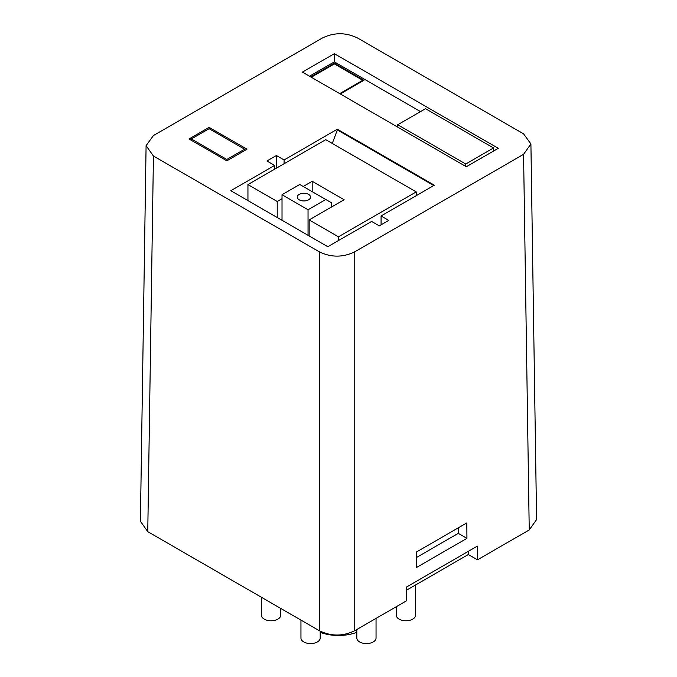 <?xml version="1.0" encoding="UTF-8"?>
<svg xmlns="http://www.w3.org/2000/svg" width="677" height="677" viewBox="0 0 677 677"><rect width="100%" height="100%" fill="white"/><g stroke="black" fill="none" stroke-linecap="round" stroke-linejoin="round"><path stroke-width="1.02" d="M530.912 143.956L536.59 519.572L529.236 529.947L477.488 559.82L477.387 546.102L406.412 587.077L406.513 600.795L354.765 630.676C342.934 636.473 331.104 636.473 319.282 630.676L319.282 251.785C331.104 257.573 342.934 257.573 354.765 251.785L523.566 154.331L530.912 143.956L523.566 133.843L357.718 38.09C345.896 32.301 334.066 32.301 322.235 38.09L153.434 135.552L146.088 145.665L153.434 156.032L147.764 531.648L140.41 521.282L146.088 145.665M406.437 590.259L468.323 554.531L468.323 551.34M477.488 559.82L468.323 554.531M147.764 531.648L319.282 630.676M465.742 164.012L397.729 124.746L425.52 108.692L493.541 147.967L465.742 164.012L465.742 166.407M209.108 128.715L244.592 149.202L226.854 159.45L191.363 138.963L209.108 128.715L209.108 127.352L189.001 138.963L226.854 160.813L246.961 149.202L209.108 127.352M282.021 198.716L277.223 201.484L247.943 184.584L325.739 139.674L416.228 191.913L338.432 236.832L309.161 219.923L344.128 199.74L312.19 181.301L303.228 186.471M319.282 251.785L153.434 156.032M498.272 148.305L334.362 53.678L302.424 72.109L466.335 166.745L498.272 148.305M327.82 246.716L371.622 221.43L379.306 225.864L388.776 220.406L381.083 215.963L434.346 185.21L337.349 129.214L284.086 159.967L276.402 155.524L266.933 160.991L274.625 165.425L230.823 190.719L327.82 246.716M420.493 111.595L334.362 61.869L309.516 76.213M334.362 53.678L334.362 61.869M340.277 93.968L363.93 80.309L334.362 63.232L310.701 76.89M311.293 77.237L334.362 63.917L362.745 80.309L339.685 93.629M397.729 124.746L397.729 127.132M493.541 147.967L493.541 151.039M334.362 63.232L334.362 63.917M362.745 80.309L362.745 80.995M244.592 149.202L244.592 150.573M191.363 138.963L191.363 140.325M226.854 159.45L226.854 160.813M416.228 191.913L416.228 195.67M338.432 236.832L338.432 240.589M247.943 184.584L247.943 200.604M277.223 201.484L277.223 217.503M312.19 181.301L312.19 191.65M309.161 219.923L309.161 235.943M331.696 206.917L331.696 202.914L299.759 184.474L282.021 194.714L308.043 209.743L325.781 199.495M282.021 220.27L282.021 194.714M299.2 199.817A6.652 3.842 0 0 0 306.444 200.654A6.652 3.842 0 0 0 310.548 197.109A6.652 3.842 0 0 0 308.602 194.392A6.652 3.842 0 0 0 301.358 193.554A6.652 3.842 0 0 0 297.245 197.109A6.652 3.842 0 0 0 299.2 199.817M308.043 235.3L308.043 209.743M332.289 143.448L337.349 129.891L433.754 185.549M284.086 159.967L284.086 163.716M337.349 129.214L337.349 129.891M276.402 155.524L276.402 168.158M274.625 165.425L274.625 169.182M381.083 215.963L381.083 224.84M466.935 538.359L466.817 522.932L416.541 551.95L416.66 567.385L466.935 538.359L458.27 533.358L458.27 527.865M416.583 557.425L458.27 533.358M415.543 585.004L415.543 615.215A9.622 5.551 180 0 1 409.602 620.344A9.622 5.551 180 0 1 399.125 619.142A9.622 5.551 180 0 1 396.307 615.215L396.307 606.694M376.048 618.389L376.048 638.022A9.622 5.551 180 0 1 370.107 643.15A9.622 5.551 180 0 1 359.622 641.948A9.622 5.551 180 0 1 356.804 638.022L356.804 629.5M320.196 631.184L320.196 638.022A9.622 5.551 180 0 1 314.255 643.15A9.622 5.551 180 0 1 303.77 641.948A9.622 5.551 180 0 1 300.952 638.022L300.952 620.098M280.693 608.403L280.693 615.215A9.622 5.551 180 0 1 274.76 620.344A9.622 5.551 180 0 1 264.275 619.142A9.622 5.551 180 0 1 261.457 615.215L261.457 597.292M356.804 632.335A33.461 19.32 180 0 1 320.196 632.335M354.765 630.676L354.765 251.785M523.566 154.331L529.236 529.947"/></g></svg>
